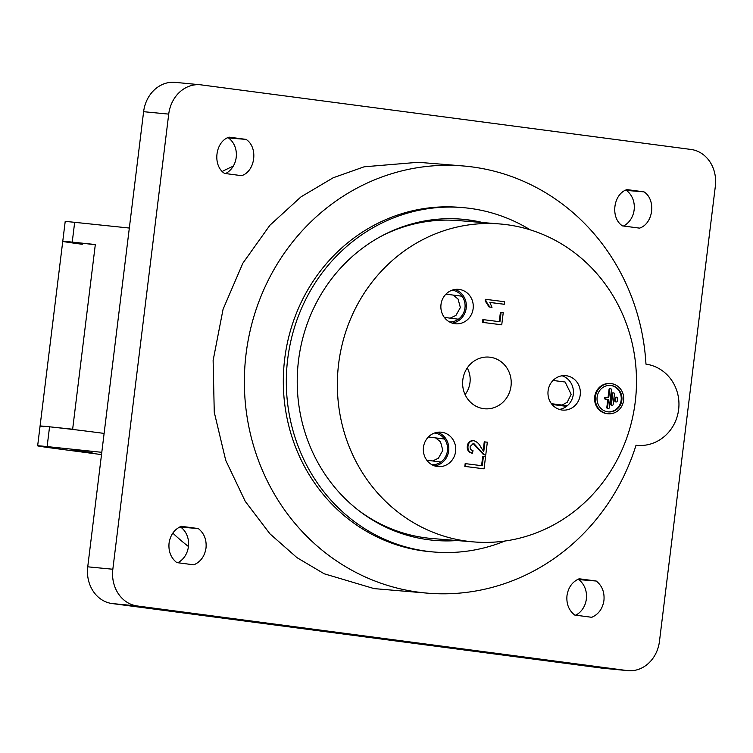 <?xml version="1.0" encoding="UTF-8"?>
<svg xmlns="http://www.w3.org/2000/svg" width="753" height="753" viewBox="0 0 753 753"><rect width="100%" height="100%" fill="white"/><g stroke="black" fill="none" stroke-linecap="round" stroke-linejoin="round"><path stroke-width="1.13" d="M172.814 533.115A219.33 205.578 94.7 0 0 188.438 546.499M233.261 166.168A219.33 205.578 94.7 0 0 222.267 171.43M43.966 426.782A39.881 0.602 7 0 1 40.078 426.038A39.881 0.602 7 0 1 62.395 428.231A39.881 0.602 7 0 1 104.112 433.417M101.796 452.318L47.128 446.595A39.881 0.602 -173 0 0 37.65 445.823L40.078 426.038A39.881 0.602 7 0 1 49.557 426.81L72.646 429.219L95.32 244.527L72.232 242.118A39.881 0.602 -173 0 0 62.753 241.346A39.881 0.602 7 0 1 95.292 244.744M608.509 399.476L607.52 407.542A0.932 0.875 94.7 0 0 608.311 408.578A0.932 0.875 94.7 0 0 609.252 407.759L611.455 389.79A0.932 0.875 94.7 0 0 610.664 388.755A0.932 0.875 94.7 0 0 609.723 389.574L608.735 397.631L606.014 397.283A0.932 0.875 94.7 0 0 605.035 398.111A0.932 0.875 94.7 0 0 605.788 399.128L608.509 399.476L607.812 399.419L606.824 407.486A0.932 0.875 94.7 0 0 607.652 408.521M616.236 401.961A0.932 0.875 94.7 0 0 617.215 401.142L617.573 398.215A0.932 0.875 94.7 0 0 616.782 397.179A0.932 0.875 94.7 0 0 615.841 397.998L615.483 400.925A0.932 0.875 94.7 0 0 616.236 401.961M616.782 397.179L616.095 397.123A0.932 0.875 94.7 0 0 615.154 397.942L614.796 400.869A0.932 0.875 94.7 0 0 615.625 401.904M612.18 405.321A0.932 0.875 94.7 0 0 613.158 404.512L614.457 393.932A0.932 0.875 94.7 0 0 613.676 392.897A0.932 0.875 94.7 0 0 612.735 393.706L611.436 404.286A0.932 0.875 94.7 0 0 612.18 405.321M613.676 392.897L612.98 392.84A0.932 0.875 94.7 0 0 612.038 393.65L610.739 404.229A0.932 0.875 94.7 0 0 611.568 405.274M611.332 383.625A15.154 14.203 94.7 0 0 610.721 383.559A15.154 14.203 94.7 0 0 595.359 397.179A15.154 14.203 94.7 0 0 607.643 413.708A15.154 14.203 94.7 0 0 608.255 413.764A15.154 14.203 94.7 0 0 623.616 400.144A15.154 14.203 94.7 0 0 611.332 383.625M610.721 383.559L610.024 383.503A15.154 14.203 94.7 0 0 594.663 397.123A15.154 14.203 94.7 0 0 606.946 413.651A15.154 14.203 94.7 0 0 607.567 413.717L608.255 413.764M610.222 385.395A13.29 12.462 -85.3 0 1 610.41 385.414A13.29 12.462 -85.3 0 1 621.206 399.721A13.29 12.462 -85.3 0 1 608.057 411.882M607.869 411.853A13.29 12.462 94.7 0 0 608.405 411.91A13.29 12.462 94.7 0 0 621.874 399.965A13.29 12.462 94.7 0 0 611.107 385.47A13.29 12.462 94.7 0 0 610.561 385.414A13.29 12.462 94.7 0 0 597.091 397.368A13.29 12.462 94.7 0 0 607.869 411.853M483.765 408.672A25.922 24.294 94.7 0 0 484.819 408.785A25.922 24.294 94.7 0 0 511.08 385.48A25.922 24.294 94.7 0 0 490.081 357.223A25.922 24.294 94.7 0 0 489.026 357.11A25.922 24.294 94.7 0 0 462.756 380.406A25.922 24.294 94.7 0 0 483.765 408.672M437.427 466.54A17.281 16.199 94.7 0 0 438.133 466.606A17.281 16.199 94.7 0 0 455.64 451.075A17.281 16.199 94.7 0 0 441.635 432.241A17.281 16.199 94.7 0 0 440.938 432.166A17.281 16.199 94.7 0 0 423.421 447.696A17.281 16.199 94.7 0 0 437.427 466.54M437.437 432.278A17.281 16.199 -85.3 0 1 448.75 450.134A17.281 16.199 -85.3 0 1 434.697 465.928M454.963 323.724A17.281 16.199 94.7 0 0 455.659 323.799A17.281 16.199 94.7 0 0 473.176 308.269A17.281 16.199 94.7 0 0 459.17 289.425A17.281 16.199 94.7 0 0 458.473 289.35A17.281 16.199 94.7 0 0 440.957 304.89A17.281 16.199 94.7 0 0 454.963 323.724M454.972 289.472A17.281 16.199 -85.3 0 1 466.286 307.328A17.281 16.199 -85.3 0 1 452.233 323.122M562.058 410.018A17.281 16.199 94.7 0 0 562.764 410.093A17.281 16.199 94.7 0 0 580.271 394.563A17.281 16.199 94.7 0 0 566.275 375.719A17.281 16.199 94.7 0 0 565.569 375.653A17.281 16.199 94.7 0 0 548.052 391.184A17.281 16.199 94.7 0 0 562.058 410.018M562.067 375.766A17.281 16.199 -85.3 0 1 573.381 393.621A17.281 16.199 -85.3 0 1 559.328 409.416M473.976 541.934A159.514 149.508 94.7 0 0 635.617 398.544A159.514 149.508 94.7 0 0 506.355 224.639A159.514 149.508 94.7 0 0 499.87 223.961A159.514 149.508 94.7 0 0 338.229 367.342A159.514 149.508 94.7 0 0 467.481 541.247A159.514 149.508 94.7 0 0 473.976 541.934L432.41 538.546A159.514 149.508 -85.3 0 1 425.916 537.868A159.514 149.508 -85.3 0 1 358.259 510.158M380.547 236.593A159.514 149.508 -85.3 0 1 458.304 220.573L499.87 223.961M432.617 460.958L438.406 458.238L442.82 450.35L440.533 441.842L435.582 437.888M450.153 318.152L455.942 315.422L460.356 307.544L458.059 299.035L453.118 295.072M562.152 405.076L567.254 402.234L571.16 394.318L565.117 382.006L553.031 380.453M449.522 321.955A15.954 14.947 94.7 0 0 465.043 307.224A15.954 14.947 94.7 0 0 452.111 290.187M431.996 464.761A15.954 14.947 94.7 0 0 447.508 450.04A15.954 14.947 94.7 0 0 434.575 432.994M482.871 222.577A161.17 151.061 94.7 0 0 467.999 219.848A161.17 151.061 94.7 0 0 461.448 219.161A161.17 151.061 94.7 0 0 298.113 364.038A161.17 151.061 94.7 0 0 428.721 539.76A161.17 151.061 94.7 0 0 435.272 540.447A161.17 151.061 94.7 0 0 456.977 540.55M433.775 540.315A161.17 151.061 94.7 0 0 453.974 540.306M479.868 222.333A161.17 151.061 94.7 0 0 464.996 219.603A161.17 151.061 94.7 0 0 459.942 219.048M530.3 229.872A172.804 161.97 94.7 0 0 469.42 208.308A172.804 161.97 94.7 0 0 462.389 207.574L459.386 207.329A172.804 161.97 94.7 0 0 284.267 362.654A172.804 161.97 94.7 0 0 424.297 551.055A172.804 161.97 94.7 0 0 431.328 551.798L434.33 552.043A172.804 161.97 94.7 0 0 504.952 541.021M462.389 207.574A172.804 161.97 94.7 0 0 287.269 362.899A172.804 161.97 94.7 0 0 427.299 551.3A172.804 161.97 94.7 0 0 434.33 552.043M566.99 595.604C568.289 587.368 572.346 581.758 579.161 578.775L596.216 581.024C602.099 585.712 604.668 592.187 603.934 600.47C602.635 608.706 598.569 614.316 591.764 617.3L574.708 615.05C568.826 610.372 566.256 603.887 566.99 595.604M577.626 579.462L578.633 579.594A20.18 17.404 -84.5 0 1 586.352 599.04A20.18 17.404 -84.5 0 1 575.716 615.182M169.058 543.139C170.366 534.903 174.423 529.293 181.238 526.309L198.293 528.559C204.167 533.246 206.746 539.732 206.011 548.015C204.703 556.251 200.646 561.851 193.832 564.835L176.776 562.595C170.903 557.907 168.324 551.422 169.058 543.139M179.703 526.996L180.701 527.128A20.18 17.404 -84.5 0 1 188.429 546.574A20.18 17.404 -84.5 0 1 177.783 562.726M72.034 450.266L92.073 452.506L72.034 450.266M471.472 166.837A214.341 200.9 94.7 0 0 462.756 165.924A214.341 200.9 94.7 0 0 245.544 358.597A214.341 200.9 94.7 0 0 419.242 592.282A214.341 200.9 94.7 0 0 427.958 593.195A214.341 200.9 94.7 0 0 636.012 445.268A40.878 38.309 94.7 0 0 637.311 445.399A40.878 38.309 94.7 0 0 678.717 408.851A40.878 38.309 94.7 0 0 645.97 364.141A214.341 200.9 94.7 0 0 471.472 166.837M427.958 593.195L374.119 588.611L324.204 573.786L296.974 557.653L269.932 533.821L245.243 501.338L225.702 460.281L214.257 412.23L213.127 360.442L223.057 309.314L242.871 263.183L269.932 225.222L301.021 196.834L333.155 177.783L364.16 166.799L418.207 162.29L462.756 165.924M467.095 368.179L467.378 368.208A23.258 21.799 94.7 0 1 465.081 394.553M610.664 388.755L609.968 388.699A0.932 0.875 94.7 0 0 609.036 389.517L608.048 397.546M605.939 397.273L605.327 397.226A0.932 0.875 94.7 0 0 604.339 398.055A0.932 0.875 94.7 0 0 605.092 399.071L607.812 399.419M503.578 304.203L489.845 302.442L491.991 307.318L489.111 306.989L485.148 300.918L485.346 299.289L504.576 301.727L504.265 304.259L503.578 304.203M501.103 312.363L503.239 312.636L501.743 324.807L482.513 322.369L482.861 319.583L499.945 321.747L501.103 312.363L500.406 312.307L499.258 321.653M483.417 456.384L485.553 456.657L484.066 468.837L464.827 466.399L465.175 463.603L482.268 465.768L483.417 456.384L482.729 456.327L481.572 465.683M483.153 450.906L484.264 441.842L487.332 442.199L485.741 455.141L483.435 454.605L472.893 443.216M485.741 455.141L484.132 454.661L473.59 443.272L470.145 446.491C469.928 448.826 470.889 450.219 473.016 450.671L472.46 453.174L471.773 453.118C468.404 452.176 466.916 449.833 467.321 446.105C467.848 442.463 469.806 440.656 473.185 440.674M625.404 190.293L626.411 190.424A20.18 17.404 -84.5 0 1 634.233 208.939A20.18 17.404 -84.5 0 1 623.493 226.022M227.481 137.827L228.488 137.959A20.18 17.404 -84.5 0 1 236.301 156.473A20.18 17.404 -84.5 0 1 225.571 173.557M626.995 670.547A33.236 28.661 95.5 0 0 627.851 670.641L602.748 668.222A33.236 28.661 -84.5 0 1 601.892 668.118L626.995 670.547L137.215 605.967L112.112 603.548L601.892 668.118M112.112 603.548A33.236 28.661 -84.5 0 1 87.734 566.821L143.616 111.689A33.236 28.661 -84.5 0 1 175.233 82.359L200.336 84.778A33.236 28.661 95.5 0 0 168.719 114.117L143.616 111.689M40.078 426.038L62.753 241.346A39.881 0.602 -173 0 0 82.256 244.273M37.65 445.823A39.881 0.602 -173 0 0 57.153 448.75L101.514 454.596M129.328 228.046L74.669 222.323A39.881 0.602 -173 0 0 65.191 221.561L62.753 241.346M626.948 189.605L644.003 191.855C656.305 199.724 653.322 223.735 639.542 228.131L622.486 225.891C610.184 218.012 613.168 194.01 626.948 189.605M229.016 137.14L246.071 139.39C258.383 147.259 255.399 171.27 241.619 175.675L224.563 173.425C212.252 165.556 215.245 141.545 229.016 137.14M627.851 670.641A33.236 28.661 95.5 0 0 659.468 641.311L715.35 186.179A33.236 28.661 95.5 0 0 690.972 149.452L201.192 84.882A33.236 28.661 95.5 0 0 200.336 84.778M87.734 566.821L112.837 569.24L168.719 114.117M112.837 569.24A33.236 28.661 95.5 0 0 137.215 605.967M198.293 528.559L180.701 527.128M246.071 139.39L228.488 137.959M596.216 581.024L578.633 579.594M644.003 191.855L626.411 190.424M466.738 368.744L467.378 368.208M491.991 307.318L489.808 307.045L485.845 300.974L485.148 300.918M485.845 300.974L486.043 299.346M489.808 307.045L489.111 306.989M504.265 304.259L489.827 302.405M501.743 324.807L482.513 322.369M483.21 322.425L483.548 319.639M484.066 468.837L464.827 466.399M465.523 466.455L465.862 463.66M472.46 453.174C469.1 452.233 467.613 449.889 468.018 446.162C468.545 442.519 470.503 440.712 473.882 440.731C477.016 441.747 479.322 443.903 480.809 447.197L483.765 451.574L484.96 441.898M468.018 446.162L467.321 446.105M472.865 440.637L473.882 440.731M479.407 449.419L478.71 449.362M484.132 454.661L483.435 454.605M72.232 242.118L74.669 222.323M47.128 446.595L49.557 426.81M611.436 404.286L610.739 404.229M612.735 393.706L612.038 393.65M615.483 400.925L614.796 400.869M615.841 397.998L615.154 397.942M609.723 389.574L609.036 389.517M605.788 399.128L605.092 399.071M607.52 407.542L606.824 407.486M567.301 405.735L551.431 403.693M608.311 408.578L607.615 408.521M616.274 401.961L615.587 401.904M612.217 405.33L611.53 405.274M637.311 445.399L636.003 445.296M605.977 397.273L605.28 397.217M566.538 406.347L552.053 404.483M440.872 462.022L426.8 460.205M444.505 439.037L428.401 436.966M458.408 319.206L444.336 317.399M462.041 296.221L445.936 294.15"/></g></svg>
